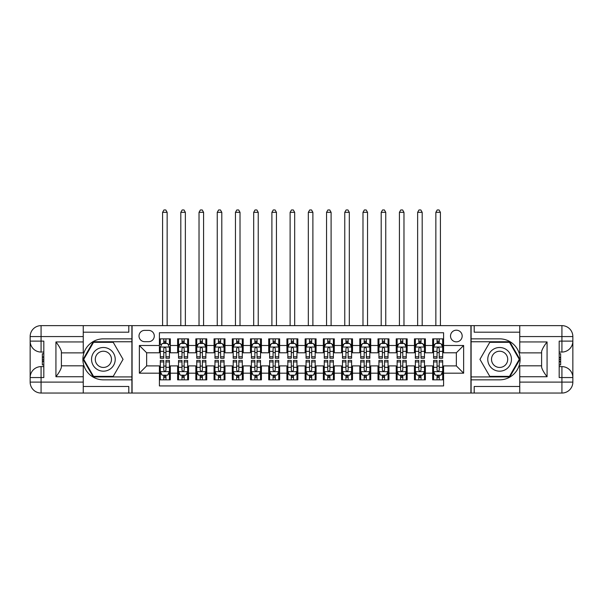 <?xml version="1.0" encoding="UTF-8"?>
<svg xmlns="http://www.w3.org/2000/svg" width="603" height="603" viewBox="0 0 603 603"><rect width="100%" height="100%" fill="white"/><g stroke="black" fill="none" stroke-linecap="round" stroke-linejoin="round"><path stroke-width="0.9" d="M456.35 330.195A5.826 5.826 0 0 0 450.516 336.022A5.826 5.826 0 0 0 456.35 341.848A5.826 5.826 0 0 0 462.177 336.022A5.826 5.826 0 0 0 456.35 330.195M83.252 386.485L128.801 386.485L128.801 393.043L519.748 393.043L519.748 382.114L561.921 382.114L561.921 377.561L559.185 377.561L559.185 341.125L561.921 341.125L561.921 336.572L519.748 336.572L519.748 341.946L547.072 341.946L547.072 376.739C544.155 372.993 542.338 369.843 541.607 367.272L541.607 351.406C542.338 348.843 544.155 345.685 547.072 341.946M443.597 338.848L432.668 338.848L432.668 345.496L425.379 345.496L425.379 352.785L432.668 352.785L432.668 345.496M425.379 345.496L425.379 338.848L414.449 338.848L414.449 345.496L407.161 345.496L407.161 352.785L414.449 352.785L414.449 345.496M407.161 345.496L407.161 338.848L396.231 338.848L396.231 345.496L388.943 345.496L388.943 352.785L396.231 352.785L396.231 345.496M388.943 345.496L388.943 338.848L378.013 338.848L378.013 345.496L370.724 345.496L370.724 352.785L378.013 352.785L378.013 345.496M370.724 345.496L370.724 338.848L359.795 338.848L359.795 345.496L352.506 345.496L352.506 352.785L359.795 352.785L359.795 345.496M352.506 345.496L352.506 338.848L341.577 338.848L341.577 345.496L334.288 345.496L334.288 352.785L341.577 352.785L341.577 345.496M334.288 345.496L334.288 338.848L323.359 338.848L323.359 345.496L316.078 345.496L316.078 352.785L323.359 352.785L323.359 345.496M316.078 345.496L316.078 338.848L305.141 338.848L305.141 345.496L297.859 345.496L297.859 352.785L305.141 352.785L305.141 345.496M297.859 345.496L297.859 338.848L286.922 338.848L286.922 345.496L279.641 345.496L279.641 352.785L286.922 352.785L286.922 345.496M279.641 345.496L279.641 338.848L268.712 338.848L268.712 345.496L261.423 345.496L261.423 352.785L268.712 352.785L268.712 345.496M261.423 345.496L261.423 338.848L250.494 338.848L250.494 345.496L243.205 345.496L243.205 352.785L250.494 352.785L250.494 345.496M243.205 345.496L243.205 338.848L232.276 338.848L232.276 345.496L224.987 345.496L224.987 352.785L232.276 352.785L232.276 345.496M224.987 345.496L224.987 338.848L214.057 338.848L214.057 345.496L206.769 345.496L206.769 352.785L214.057 352.785L214.057 345.496M206.769 345.496L206.769 338.848L195.839 338.848L195.839 345.496L188.551 345.496L188.551 352.785L195.839 352.785L195.839 345.496M188.551 345.496L188.551 338.848L177.621 338.848L177.621 352.785L170.332 352.785L170.332 338.848L159.403 338.848M159.403 379.837L170.332 379.837L170.332 365.9L177.621 365.9L177.621 379.837L188.551 379.837L188.551 365.9L195.839 365.9L195.839 373.189L188.551 373.189M195.839 373.189L195.839 379.837L206.769 379.837L206.769 365.9L214.057 365.9L214.057 373.189L206.769 373.189M214.057 373.189L214.057 379.837L224.987 379.837L224.987 365.9L232.276 365.9L232.276 373.189L224.987 373.189M232.276 373.189L232.276 379.837L243.205 379.837L243.205 365.9L250.494 365.9L250.494 373.189L243.205 373.189M250.494 373.189L250.494 379.837L261.423 379.837L261.423 365.9L268.712 365.9L268.712 373.189L261.423 373.189M268.712 373.189L268.712 379.837L279.641 379.837L279.641 365.9L286.922 365.9L286.922 373.189L279.641 373.189M286.922 373.189L286.922 379.837L297.859 379.837L297.859 365.9L305.141 365.9L305.141 373.189L297.859 373.189M305.141 373.189L305.141 379.837L316.078 379.837L316.078 365.9L323.359 365.9L323.359 373.189L316.078 373.189M323.359 373.189L323.359 379.837L334.288 379.837L334.288 365.9L341.577 365.9L341.577 373.189L334.288 373.189M341.577 373.189L341.577 379.837L352.506 379.837L352.506 365.9L359.795 365.9L359.795 373.189L352.506 373.189M359.795 373.189L359.795 379.837L370.724 379.837L370.724 365.9L378.013 365.9L378.013 373.189L370.724 373.189M378.013 373.189L378.013 379.837L388.943 379.837L388.943 365.9L396.231 365.9L396.231 373.189L388.943 373.189M396.231 373.189L396.231 379.837L407.161 379.837L407.161 365.9L414.449 365.9L414.449 373.189L407.161 373.189M414.449 373.189L414.449 379.837L425.379 379.837L425.379 365.9L432.668 365.9L432.668 373.189L425.379 373.189M144.645 341.667L148.655 341.667A5.646 5.646 0 0 0 154.3 336.022A5.646 5.646 0 0 0 148.655 330.376L144.645 330.376A5.646 5.646 0 0 0 138.999 336.022A5.646 5.646 0 0 0 144.645 341.667M519.748 332.2L474.199 332.2L474.199 325.635L470.92 325.635L470.92 393.043M470.92 325.635L83.252 325.635L83.252 336.572L41.079 336.572L41.079 341.125L43.815 341.125L43.815 377.561L41.079 377.561L41.079 382.114L83.252 382.114L83.252 376.739L55.928 376.739L55.928 341.946C58.845 345.685 60.662 348.843 61.393 351.406L61.393 367.272C60.662 369.843 58.845 372.993 55.928 376.739M132.08 393.043L132.08 325.635M443.597 345.496L443.597 332.743L159.403 332.743L159.403 352.785L146.65 352.785L146.65 365.9L159.403 365.9L159.403 385.935L443.597 385.935L443.597 365.9L456.35 365.9L456.35 352.785L443.597 352.785L443.597 345.496L463.639 345.496L463.639 373.189L443.597 373.189M159.403 373.189L139.361 373.189L139.361 345.496L159.403 345.496M432.668 373.189L432.668 379.837L443.597 379.837M159.403 343.401L160.315 343.401M163.775 343.401L165.961 343.401M169.42 343.401L170.332 343.401M159.403 352.597L160.315 352.597M163.775 352.597L165.961 352.597M169.42 352.597L170.332 352.597M159.403 366.081L160.315 366.081M163.775 366.081L165.961 366.081M169.42 366.081L170.332 366.081M159.403 375.285L160.315 375.285M163.775 375.285L165.961 375.285M169.42 375.285L170.332 375.285M177.621 352.597L178.533 352.597M181.993 352.597L184.179 352.597M187.639 352.597L188.551 352.597M177.621 343.401L178.533 343.401M181.993 343.401L184.179 343.401M187.639 343.401L188.551 343.401M177.621 366.081L178.533 366.081M181.993 366.081L184.179 366.081M187.639 366.081L188.551 366.081M177.621 375.285L178.533 375.285M181.993 375.285L184.179 375.285M187.639 375.285L188.551 375.285M195.839 366.081L196.751 366.081M200.211 366.081L202.397 366.081M205.857 366.081L206.769 366.081M195.839 375.285L196.751 375.285M200.211 375.285L202.397 375.285M205.857 375.285L206.769 375.285M195.839 343.401L196.751 343.401M200.211 343.401L202.397 343.401M205.857 343.401L206.769 343.401M195.839 352.597L196.751 352.597M200.211 352.597L202.397 352.597M205.857 352.597L206.769 352.597M214.057 366.081L214.97 366.081M218.429 366.081L220.615 366.081M224.075 366.081L224.987 366.081M214.057 375.285L214.97 375.285M218.429 375.285L220.615 375.285M224.075 375.285L224.987 375.285M214.057 343.401L214.97 343.401M218.429 343.401L220.615 343.401M224.075 343.401L224.987 343.401M214.057 352.597L214.97 352.597M218.429 352.597L220.615 352.597M224.075 352.597L224.987 352.597M232.276 366.081L233.188 366.081M236.647 366.081L238.833 366.081M242.293 366.081L243.205 366.081M232.276 375.285L233.188 375.285M236.647 375.285L238.833 375.285M242.293 375.285L243.205 375.285M232.276 343.401L233.188 343.401M236.647 343.401L238.833 343.401M242.293 343.401L243.205 343.401M232.276 352.597L233.188 352.597M236.647 352.597L238.833 352.597M242.293 352.597L243.205 352.597M250.494 366.081L251.398 366.081M254.865 366.081L257.051 366.081M260.511 366.081L261.423 366.081M250.494 375.285L251.398 375.285M254.865 375.285L257.051 375.285M260.511 375.285L261.423 375.285M250.494 343.401L251.398 343.401M254.865 343.401L257.051 343.401M260.511 343.401L261.423 343.401M250.494 352.597L251.398 352.597M254.865 352.597L257.051 352.597M260.511 352.597L261.423 352.597M268.712 366.081L269.616 366.081M273.084 366.081L275.269 366.081M278.729 366.081L279.641 366.081M268.712 375.285L269.616 375.285M273.084 375.285L275.269 375.285M278.729 375.285L279.641 375.285M268.712 343.401L269.616 343.401M273.084 343.401L275.269 343.401M278.729 343.401L279.641 343.401M268.712 352.597L269.616 352.597M273.084 352.597L275.269 352.597M278.729 352.597L279.641 352.597M286.922 366.081L287.835 366.081M291.302 366.081L293.488 366.081M296.947 366.081L297.859 366.081M286.922 375.285L287.835 375.285M291.302 375.285L293.488 375.285M296.947 375.285L297.859 375.285M286.922 343.401L287.835 343.401M291.302 343.401L293.488 343.401M296.947 343.401L297.859 343.401M286.922 352.597L287.835 352.597M291.302 352.597L293.488 352.597M296.947 352.597L297.859 352.597M305.141 366.081L306.053 366.081M309.512 366.081L311.698 366.081M315.165 366.081L316.078 366.081M305.141 375.285L306.053 375.285M309.512 375.285L311.698 375.285M315.165 375.285L316.078 375.285M305.141 343.401L306.053 343.401M309.512 343.401L311.698 343.401M315.165 343.401L316.078 343.401M305.141 352.597L306.053 352.597M309.512 352.597L311.698 352.597M315.165 352.597L316.078 352.597M323.359 366.081L324.271 366.081M327.731 366.081L329.916 366.081M333.384 366.081L334.288 366.081M323.359 375.285L324.271 375.285M327.731 375.285L329.916 375.285M333.384 375.285L334.288 375.285M323.359 343.401L324.271 343.401M327.731 343.401L329.916 343.401M333.384 343.401L334.288 343.401M323.359 352.597L324.271 352.597M327.731 352.597L329.916 352.597M333.384 352.597L334.288 352.597M341.577 366.081L342.489 366.081M345.949 366.081L348.135 366.081M351.602 366.081L352.506 366.081M341.577 375.285L342.489 375.285M345.949 375.285L348.135 375.285M351.602 375.285L352.506 375.285M341.577 343.401L342.489 343.401M345.949 343.401L348.135 343.401M351.602 343.401L352.506 343.401M341.577 352.597L342.489 352.597M345.949 352.597L348.135 352.597M351.602 352.597L352.506 352.597M359.795 366.081L360.707 366.081M364.167 366.081L366.353 366.081M369.812 366.081L370.724 366.081M359.795 375.285L360.707 375.285M364.167 375.285L366.353 375.285M369.812 375.285L370.724 375.285M359.795 343.401L360.707 343.401M364.167 343.401L366.353 343.401M369.812 343.401L370.724 343.401M359.795 352.597L360.707 352.597M364.167 352.597L366.353 352.597M369.812 352.597L370.724 352.597M378.013 366.081L378.925 366.081M382.385 366.081L384.571 366.081M388.03 366.081L388.943 366.081M378.013 375.285L378.925 375.285M382.385 375.285L384.571 375.285M388.03 375.285L388.943 375.285M378.013 343.401L378.925 343.401M382.385 343.401L384.571 343.401M388.03 343.401L388.943 343.401M378.013 352.597L378.925 352.597M382.385 352.597L384.571 352.597M388.03 352.597L388.943 352.597M396.231 366.081L397.143 366.081M400.603 366.081L402.789 366.081M406.249 366.081L407.161 366.081M396.231 375.285L397.143 375.285M400.603 375.285L402.789 375.285M406.249 375.285L407.161 375.285M396.231 343.401L397.143 343.401M400.603 343.401L402.789 343.401M406.249 343.401L407.161 343.401M396.231 352.597L397.143 352.597M400.603 352.597L402.789 352.597M406.249 352.597L407.161 352.597M414.449 366.081L415.361 366.081M418.821 366.081L421.007 366.081M424.467 366.081L425.379 366.081M414.449 375.285L415.361 375.285M418.821 375.285L421.007 375.285M424.467 375.285L425.379 375.285M414.449 343.401L415.361 343.401M418.821 343.401L421.007 343.401M424.467 343.401L425.379 343.401M414.449 352.597L415.361 352.597M418.821 352.597L421.007 352.597M424.467 352.597L425.379 352.597M432.668 366.081L433.58 366.081M437.039 366.081L439.225 366.081M442.685 366.081L443.597 366.081M432.668 375.285L433.58 375.285M437.039 375.285L439.225 375.285M442.685 375.285L443.597 375.285M432.668 343.401L433.58 343.401M437.039 343.401L439.225 343.401M442.685 343.401L443.597 343.401M432.668 352.597L433.58 352.597M437.039 352.597L439.225 352.597M442.685 352.597L443.597 352.597M146.65 352.785L139.361 345.496M146.65 365.9L139.361 373.189M463.639 345.496L456.35 352.785M463.639 373.189L456.35 365.9M165.961 338.848L165.961 343.491L165.961 341.215L163.775 341.215M169.42 356.765L165.961 356.765L165.961 358.25L169.42 358.25L169.42 347.132L167.604 343.491L162.139 343.491L160.315 347.132L160.315 358.25L163.775 358.25L163.775 356.765L160.315 356.765M161.634 344.494L160.315 344.494L160.315 338.848M160.315 344.532L160.315 341.215M169.42 344.532L169.42 341.215M168.101 344.494L169.42 344.494L169.42 338.848M163.775 343.491L163.775 338.848M165.961 356.765L165.961 348.504C165.237 347.094 164.506 347.094 163.775 348.504L163.775 354.647M160.315 351.361L163.775 351.361L163.775 356.765M167.144 325.635L167.144 212.324L162.591 212.324L162.591 325.635M162.591 212.324L163.956 209.957L165.78 209.957L167.144 212.324M163.775 377.47L165.961 377.47M160.315 361.921L163.775 361.921L163.775 360.436L160.315 360.436L160.315 371.546L162.139 375.187L167.604 375.187L169.42 371.546L169.42 360.436L165.961 360.436L165.961 361.921L169.42 361.921M169.42 371.546L169.42 379.837M160.315 371.546L160.315 379.837M165.961 375.187L165.961 379.837M163.775 379.837L163.775 375.187M163.775 361.921L163.775 370.182C164.506 371.584 165.23 371.584 165.961 370.182L165.961 361.921M109.309 349.084A11.841 11.841 0 0 0 93.126 353.418A11.841 11.841 0 0 0 97.467 369.594A11.841 11.841 0 0 0 113.643 365.26A11.841 11.841 0 0 0 109.309 349.084M107.44 352.318A8.11 8.11 0 0 0 96.367 355.288A8.11 8.11 0 0 0 99.329 366.36A8.11 8.11 0 0 0 110.402 363.39A8.11 8.11 0 0 0 107.44 352.318M113.221 376.378L93.548 376.378L83.719 359.343L93.548 342.308L113.221 342.308L123.05 359.343L113.221 376.378M505.533 349.084A11.841 11.841 0 0 0 489.357 353.418A11.841 11.841 0 0 0 493.691 369.594A11.841 11.841 0 0 0 509.874 365.26A11.841 11.841 0 0 0 505.533 349.084M503.671 352.318A8.11 8.11 0 0 0 492.598 355.288A8.11 8.11 0 0 0 495.56 366.36A8.11 8.11 0 0 0 506.633 363.39A8.11 8.11 0 0 0 503.671 352.318M509.452 376.378L489.779 376.378L479.95 359.343L489.779 342.308L509.452 342.308L519.281 359.343L509.452 376.378M131.891 325.635L131.891 338.848L103.384 338.848A20.494 20.494 0 0 0 82.89 359.343A20.494 20.494 0 0 0 103.384 379.837L131.891 379.837L131.891 393.043M55.928 341.946L83.252 341.946L83.252 336.572M83.252 341.946L83.252 352.876L61.393 352.876M83.252 382.114L83.252 393.043L41.079 393.043A10.929 10.929 0 0 1 30.15 382.114L30.15 336.572A10.929 10.929 0 0 1 41.079 325.635L83.252 325.635M131.891 338.848L131.891 341.758L93.231 341.758L83.086 359.343L93.231 376.92L131.891 376.92L131.891 341.758M131.891 376.92L131.891 379.837M61.393 365.81L83.252 365.81L83.252 376.739M128.801 393.043L83.252 393.043M30.15 377.561A10.929 10.929 0 0 1 41.079 366.624A10.929 10.929 0 0 0 30.15 377.561L41.079 377.561L41.079 366.624L43.815 366.624M43.815 352.054L41.079 352.054L41.079 341.125L30.15 341.125A10.929 10.929 0 0 0 41.079 352.054A10.929 10.929 0 0 1 30.15 341.125M128.801 325.635L128.801 332.2L83.252 332.2M43.815 353.735L42.353 353.735L42.353 360.948L43.815 360.948M42.353 359.252L43.815 359.252M42.353 357.24L43.815 357.24M42.353 356.916L43.815 356.916M42.353 360.948L42.353 364.943L43.815 364.943M42.353 361.31L43.815 361.31M471.109 393.043L471.109 379.837L499.616 379.837A20.494 20.494 0 0 0 520.11 359.343A20.494 20.494 0 0 0 499.616 338.848L471.109 338.848L471.109 325.635M547.072 376.739L519.748 376.739L519.748 382.114M519.748 376.739L519.748 365.81L541.607 365.81M519.748 336.572L519.748 325.635L561.921 325.635A10.929 10.929 0 0 1 572.85 336.572L572.85 382.114A10.929 10.929 0 0 1 561.921 393.043L519.748 393.043M471.109 379.837L471.109 376.92L509.769 376.92L519.914 359.343L509.769 341.758L471.109 341.758L471.109 376.92M471.109 341.758L471.109 338.848M541.607 352.876L519.748 352.876L519.748 341.946M474.199 325.635L519.748 325.635M572.85 341.125A10.929 10.929 0 0 1 561.921 352.054A10.929 10.929 0 0 0 572.85 341.125L561.921 341.125L561.921 352.054L559.185 352.054M559.185 366.624L561.921 366.624L561.921 377.561L572.85 377.561A10.929 10.929 0 0 0 561.921 366.624A10.929 10.929 0 0 1 572.85 377.561M474.199 393.043L474.199 386.485L519.748 386.485M559.185 364.943L560.647 364.943L560.647 357.73L559.185 357.73M560.647 359.426L559.185 359.426M560.647 361.438L559.185 361.438M560.647 361.77L559.185 361.77M560.647 357.73L560.647 353.735L559.185 353.735M560.647 357.375L559.185 357.375M184.179 341.215L181.993 341.215M187.639 356.765L184.179 356.765L184.179 358.25L187.639 358.25L187.639 347.132L185.822 343.491L180.35 343.491L178.533 347.132L178.533 358.25L181.993 358.25L181.993 356.765L178.533 356.765M178.533 347.132L178.533 338.848M187.639 347.132L187.639 338.848M181.993 343.491L181.993 338.848M184.179 338.848L184.179 343.491M184.179 356.765L184.179 348.504C183.448 347.094 182.724 347.094 181.993 348.504L181.993 356.765M185.362 325.635L185.362 212.324L180.81 212.324L180.81 325.635M180.81 212.324L182.174 209.957L183.998 209.957L185.362 212.324M202.397 341.215L200.211 341.215M205.857 356.765L202.397 356.765L202.397 358.25L205.857 358.25L205.857 347.132L204.033 343.491L198.568 343.491L196.751 347.132L196.751 358.25L200.211 358.25L200.211 356.765L196.751 356.765M196.751 347.132L196.751 338.848M205.857 347.132L205.857 338.848M200.211 343.491L200.211 338.848M202.397 338.848L202.397 343.491M202.397 356.765L202.397 348.504C201.666 347.094 200.942 347.094 200.211 348.504L200.211 356.765M203.58 325.635L203.58 212.324L199.028 212.324L199.028 325.635M199.028 212.324L200.392 209.957L202.216 209.957L203.58 212.324M220.615 341.215L218.429 341.215M224.075 356.765L220.615 356.765L220.615 358.25L224.075 358.25L224.075 347.132L222.251 343.491L216.786 343.491L214.97 347.132L214.97 358.25L218.429 358.25L218.429 356.765L214.97 356.765M214.97 347.132L214.97 338.848M224.075 347.132L224.075 338.848M218.429 343.491L218.429 338.848M220.615 338.848L220.615 343.491M220.615 356.765L220.615 348.504C219.884 347.094 219.16 347.094 218.429 348.504L218.429 356.765M221.798 325.635L221.798 212.324L217.246 212.324L217.246 325.635M217.246 212.324L218.61 209.957L220.434 209.957L221.798 212.324M238.833 341.215L236.647 341.215M242.293 356.765L238.833 356.765L238.833 358.25L242.293 358.25L242.293 347.132L240.469 343.491L235.004 343.491L233.188 347.132L233.188 358.25L236.647 358.25L236.647 356.765L233.188 356.765M233.188 347.132L233.188 338.848M242.293 347.132L242.293 338.848M236.647 343.491L236.647 338.848M238.833 338.848L238.833 343.491M238.833 356.765L238.833 348.504C238.102 347.094 237.378 347.094 236.647 348.504L236.647 356.765M240.017 325.635L240.017 212.324L235.464 212.324L235.464 325.635M235.464 212.324L236.828 209.957L238.652 209.957L240.017 212.324M181.993 377.47L184.179 377.47M178.533 361.921L181.993 361.921L181.993 360.436L178.533 360.436L178.533 371.546L180.35 375.187L185.822 375.187L187.639 371.546L187.639 360.436L184.179 360.436L184.179 361.921L187.639 361.921M187.639 371.546L187.639 379.837M178.533 371.546L178.533 379.837M184.179 375.187L184.179 379.837M181.993 379.837L181.993 375.187M181.993 361.921L181.993 370.182C182.724 371.584 183.448 371.584 184.179 370.182L184.179 361.921M200.211 377.47L202.397 377.47M196.751 361.921L200.211 361.921L200.211 360.436L196.751 360.436L196.751 371.546L198.568 375.187L204.033 375.187L205.857 371.546L205.857 360.436L202.397 360.436L202.397 361.921L205.857 361.921M205.857 371.546L205.857 379.837M196.751 371.546L196.751 379.837M202.397 375.187L202.397 379.837M200.211 379.837L200.211 375.187M200.211 361.921L200.211 370.182C200.935 371.584 201.666 371.584 202.397 370.182L202.397 361.921M218.429 377.47L220.615 377.47M214.97 361.921L218.429 361.921L218.429 360.436L214.97 360.436L214.97 371.546L216.786 375.187L222.251 375.187L224.075 371.546L224.075 360.436L220.615 360.436L220.615 361.921L224.075 361.921M224.075 371.546L224.075 379.837M214.97 371.546L214.97 379.837M220.615 375.187L220.615 379.837M218.429 379.837L218.429 375.187M218.429 361.921L218.429 370.182C219.153 371.584 219.884 371.584 220.615 370.182L220.615 361.921M236.647 377.47L238.833 377.47M233.188 361.921L236.647 361.921L236.647 360.436L233.188 360.436L233.188 371.546L235.004 375.187L240.469 375.187L242.293 371.546L242.293 360.436L238.833 360.436L238.833 361.921L242.293 361.921M242.293 371.546L242.293 379.837M233.188 371.546L233.188 379.837M238.833 375.187L238.833 379.837M236.647 379.837L236.647 375.187M236.647 361.921L236.647 370.182C237.371 371.584 238.102 371.584 238.833 370.182L238.833 361.921M257.051 341.215L254.865 341.215M260.511 356.765L257.051 356.765L257.051 358.25L260.511 358.25L260.511 347.132L258.687 343.491L253.222 343.491L251.398 347.132L251.398 358.25L254.865 358.25L254.865 356.765L251.398 356.765M251.398 347.132L251.398 338.848M260.511 347.132L260.511 338.848M254.865 343.491L254.865 338.848M257.051 338.848L257.051 343.491M257.051 356.765L257.051 348.504C256.32 347.094 255.589 347.094 254.865 348.504L254.865 356.765M258.235 325.635L258.235 212.324L253.682 212.324L253.682 325.635M253.682 212.324L255.046 209.957L256.87 209.957L258.235 212.324M254.865 377.47L257.051 377.47M251.398 361.921L254.865 361.921L254.865 360.436L251.398 360.436L251.398 371.546L253.222 375.187L258.687 375.187L260.511 371.546L260.511 360.436L257.051 360.436L257.051 361.921L260.511 361.921M260.511 371.546L260.511 379.837M251.398 371.546L251.398 379.837M257.051 375.187L257.051 379.837M254.865 379.837L254.865 375.187M254.865 361.921L254.865 370.182C255.589 371.584 256.32 371.584 257.051 370.182L257.051 361.921M275.269 341.215L273.084 341.215M278.729 356.765L275.269 356.765L275.269 358.25L278.729 358.25L278.729 347.132L276.905 343.491L271.44 343.491L269.616 347.132L269.616 358.25L273.084 358.25L273.084 356.765L269.616 356.765M269.616 347.132L269.616 338.848M278.729 347.132L278.729 338.848M273.084 343.491L273.084 338.848M275.269 338.848L275.269 343.491M275.269 356.765L275.269 348.504C274.538 347.094 273.807 347.094 273.084 348.504L273.084 356.765M276.453 325.635L276.453 212.324L271.9 212.324L271.9 325.635M271.9 212.324L273.265 209.957L275.081 209.957L276.453 212.324M273.084 377.47L275.269 377.47M269.616 361.921L273.084 361.921L273.084 360.436L269.616 360.436L269.616 371.546L271.44 375.187L276.905 375.187L278.729 371.546L278.729 360.436L275.269 360.436L275.269 361.921L278.729 361.921M278.729 371.546L278.729 379.837M269.616 371.546L269.616 379.837M275.269 375.187L275.269 379.837M273.084 379.837L273.084 375.187M273.084 361.921L273.084 370.182C273.807 371.584 274.538 371.584 275.269 370.182L275.269 361.921M293.488 341.215L291.302 341.215M296.947 356.765L293.488 356.765L293.488 358.25L296.947 358.25L296.947 347.132L295.123 343.491L289.659 343.491L287.835 347.132L287.835 358.25L291.302 358.25L291.302 356.765L287.835 356.765M287.835 347.132L287.835 338.848M296.947 347.132L296.947 338.848M291.302 343.491L291.302 338.848M293.488 338.848L293.488 343.491M293.488 356.765L293.488 348.504C292.757 347.094 292.025 347.094 291.302 348.504L291.302 356.765M294.671 325.635L294.671 212.324L290.111 212.324L290.111 325.635M290.111 212.324L291.483 209.957L293.299 209.957L294.671 212.324M291.302 377.47L293.488 377.47M287.835 361.921L291.302 361.921L291.302 360.436L287.835 360.436L287.835 371.546L289.659 375.187L295.123 375.187L296.947 371.546L296.947 360.436L293.488 360.436L293.488 361.921L296.947 361.921M296.947 371.546L296.947 379.837M287.835 371.546L287.835 379.837M293.488 375.187L293.488 379.837M291.302 379.837L291.302 375.187M291.302 361.921L291.302 370.182C292.025 371.584 292.757 371.584 293.488 370.182L293.488 361.921M311.698 341.215L309.512 341.215M315.165 356.765L311.698 356.765L311.698 358.25L315.165 358.25L315.165 347.132L313.341 343.491L307.877 343.491L306.053 347.132L306.053 358.25L309.512 358.25L309.512 356.765L306.053 356.765M306.053 347.132L306.053 338.848M315.165 347.132L315.165 338.848M309.512 343.491L309.512 338.848M311.698 338.848L311.698 343.491M311.698 356.765L311.698 348.504C310.975 347.094 310.244 347.094 309.512 348.504L309.512 356.765M312.889 325.635L312.889 212.324L308.329 212.324L308.329 325.635M308.329 212.324L309.701 209.957L311.517 209.957L312.889 212.324M309.512 377.47L311.698 377.47M306.053 361.921L309.512 361.921L309.512 360.436L306.053 360.436L306.053 371.546L307.877 375.187L313.341 375.187L315.165 371.546L315.165 360.436L311.698 360.436L311.698 361.921L315.165 361.921M315.165 371.546L315.165 379.837M306.053 371.546L306.053 379.837M311.698 375.187L311.698 379.837M309.512 379.837L309.512 375.187M309.512 361.921L309.512 370.182C310.244 371.584 310.975 371.584 311.698 370.182L311.698 361.921M329.916 341.215L327.731 341.215M333.384 356.765L329.916 356.765L329.916 358.25L333.384 358.25L333.384 347.132L331.56 343.491L326.095 343.491L324.271 347.132L324.271 358.25L327.731 358.25L327.731 356.765L324.271 356.765M324.271 347.132L324.271 338.848M333.384 347.132L333.384 338.848M327.731 343.491L327.731 338.848M329.916 338.848L329.916 343.491M329.916 356.765L329.916 348.504C329.193 347.094 328.462 347.094 327.731 348.504L327.731 356.765M331.1 325.635L331.1 212.324L326.547 212.324L326.547 325.635M326.547 212.324L327.919 209.957L329.735 209.957L331.1 212.324M327.731 377.47L329.916 377.47M324.271 361.921L327.731 361.921L327.731 360.436L324.271 360.436L324.271 371.546L326.095 375.187L331.56 375.187L333.384 371.546L333.384 360.436L329.916 360.436L329.916 361.921L333.384 361.921M333.384 371.546L333.384 379.837M324.271 371.546L324.271 379.837M329.916 375.187L329.916 379.837M327.731 379.837L327.731 375.187M327.731 361.921L327.731 370.182C328.462 371.584 329.193 371.584 329.916 370.182L329.916 361.921M348.135 341.215L345.949 341.215M351.602 356.765L348.135 356.765L348.135 358.25L351.602 358.25L351.602 347.132L349.778 343.491L344.313 343.491L342.489 347.132L342.489 358.25L345.949 358.25L345.949 356.765L342.489 356.765M342.489 347.132L342.489 338.848M351.602 347.132L351.602 338.848M345.949 343.491L345.949 338.848M348.135 338.848L348.135 343.491M348.135 356.765L348.135 348.504C347.411 347.094 346.68 347.094 345.949 348.504L345.949 356.765M349.318 325.635L349.318 212.324L344.765 212.324L344.765 325.635M344.765 212.324L346.13 209.957L347.954 209.957L349.318 212.324M345.949 377.47L348.135 377.47M342.489 361.921L345.949 361.921L345.949 360.436L342.489 360.436L342.489 371.546L344.313 375.187L349.778 375.187L351.602 371.546L351.602 360.436L348.135 360.436L348.135 361.921L351.602 361.921M351.602 371.546L351.602 379.837M342.489 371.546L342.489 379.837M348.135 375.187L348.135 379.837M345.949 379.837L345.949 375.187M345.949 361.921L345.949 370.182C346.68 371.584 347.411 371.584 348.135 370.182L348.135 361.921M366.353 341.215L364.167 341.215M369.812 356.765L366.353 356.765L366.353 358.25L369.812 358.25L369.812 347.132L367.996 343.491L362.531 343.491L360.707 347.132L360.707 358.25L364.167 358.25L364.167 356.765L360.707 356.765M360.707 347.132L360.707 338.848M369.812 347.132L369.812 338.848M364.167 343.491L364.167 338.848M366.353 338.848L366.353 343.491M366.353 356.765L366.353 348.504C365.629 347.094 364.898 347.094 364.167 348.504L364.167 356.765M367.536 325.635L367.536 212.324L362.983 212.324L362.983 325.635M362.983 212.324L364.348 209.957L366.172 209.957L367.536 212.324M364.167 377.47L366.353 377.47M360.707 361.921L364.167 361.921L364.167 360.436L360.707 360.436L360.707 371.546L362.531 375.187L367.996 375.187L369.812 371.546L369.812 360.436L366.353 360.436L366.353 361.921L369.812 361.921M369.812 371.546L369.812 379.837M360.707 371.546L360.707 379.837M366.353 375.187L366.353 379.837M364.167 379.837L364.167 375.187M364.167 361.921L364.167 370.182C364.898 371.584 365.622 371.584 366.353 370.182L366.353 361.921M384.571 341.215L382.385 341.215M388.03 356.765L384.571 356.765L384.571 358.25L388.03 358.25L388.03 347.132L386.214 343.491L380.749 343.491L378.925 347.132L378.925 358.25L382.385 358.25L382.385 356.765L378.925 356.765M378.925 347.132L378.925 338.848M388.03 347.132L388.03 338.848M382.385 343.491L382.385 338.848M384.571 338.848L384.571 343.491M384.571 356.765L384.571 348.504C383.847 347.094 383.116 347.094 382.385 348.504L382.385 356.765M385.754 325.635L385.754 212.324L381.202 212.324L381.202 325.635M381.202 212.324L382.566 209.957L384.39 209.957L385.754 212.324M382.385 377.47L384.571 377.47M378.925 361.921L382.385 361.921L382.385 360.436L378.925 360.436L378.925 371.546L380.749 375.187L386.214 375.187L388.03 371.546L388.03 360.436L384.571 360.436L384.571 361.921L388.03 361.921M388.03 371.546L388.03 379.837M378.925 371.546L378.925 379.837M384.571 375.187L384.571 379.837M382.385 379.837L382.385 375.187M382.385 361.921L382.385 370.182C383.116 371.584 383.84 371.584 384.571 370.182L384.571 361.921M402.789 341.215L400.603 341.215M406.249 356.765L402.789 356.765L402.789 358.25L406.249 358.25L406.249 347.132L404.432 343.491L398.967 343.491L397.143 347.132L397.143 358.25L400.603 358.25L400.603 356.765L397.143 356.765M397.143 347.132L397.143 338.848M406.249 347.132L406.249 338.848M400.603 343.491L400.603 338.848M402.789 338.848L402.789 343.491M402.789 356.765L402.789 348.504C402.065 347.094 401.334 347.094 400.603 348.504L400.603 356.765M403.972 325.635L403.972 212.324L399.42 212.324L399.42 325.635M399.42 212.324L400.784 209.957L402.608 209.957L403.972 212.324M400.603 377.47L402.789 377.47M397.143 361.921L400.603 361.921L400.603 360.436L397.143 360.436L397.143 371.546L398.967 375.187L404.432 375.187L406.249 371.546L406.249 360.436L402.789 360.436L402.789 361.921L406.249 361.921M406.249 371.546L406.249 379.837M397.143 371.546L397.143 379.837M402.789 375.187L402.789 379.837M400.603 379.837L400.603 375.187M400.603 361.921L400.603 370.182C401.334 371.584 402.058 371.584 402.789 370.182L402.789 361.921M421.007 341.215L418.821 341.215M424.467 356.765L421.007 356.765L421.007 358.25L424.467 358.25L424.467 347.132L422.65 343.491L417.178 343.491L415.361 347.132L415.361 358.25L418.821 358.25L418.821 356.765L415.361 356.765M415.361 347.132L415.361 338.848M424.467 347.132L424.467 338.848M418.821 343.491L418.821 338.848M421.007 338.848L421.007 343.491M421.007 356.765L421.007 348.504C420.276 347.094 419.552 347.094 418.821 348.504L418.821 356.765M422.19 325.635L422.19 212.324L417.638 212.324L417.638 325.635M417.638 212.324L419.002 209.957L420.826 209.957L422.19 212.324M418.821 377.47L421.007 377.47M415.361 361.921L418.821 361.921L418.821 360.436L415.361 360.436L415.361 371.546L417.178 375.187L422.65 375.187L424.467 371.546L424.467 360.436L421.007 360.436L421.007 361.921L424.467 361.921M424.467 371.546L424.467 379.837M415.361 371.546L415.361 379.837M421.007 375.187L421.007 379.837M418.821 379.837L418.821 375.187M418.821 361.921L418.821 370.182C419.552 371.584 420.276 371.584 421.007 370.182L421.007 361.921M439.225 341.215L437.039 341.215M442.685 356.765L439.225 356.765L439.225 358.25L442.685 358.25L442.685 347.132L440.861 343.491L435.396 343.491L433.58 347.132L433.58 358.25L437.039 358.25L437.039 356.765L433.58 356.765M433.58 347.132L433.58 338.848M442.685 347.132L442.685 338.848M437.039 343.491L437.039 338.848M439.225 338.848L439.225 343.491M439.225 356.765L439.225 348.504C438.494 347.094 437.77 347.094 437.039 348.504L437.039 356.765M440.409 325.635L440.409 212.324L435.856 212.324L435.856 325.635M435.856 212.324L437.22 209.957L439.044 209.957L440.409 212.324M437.039 377.47L439.225 377.47M433.58 361.921L437.039 361.921L437.039 360.436L433.58 360.436L433.58 371.546L435.396 375.187L440.861 375.187L442.685 371.546L442.685 360.436L439.225 360.436L439.225 361.921L442.685 361.921M442.685 371.546L442.685 379.837M433.58 371.546L433.58 379.837M439.225 375.187L439.225 379.837M437.039 379.837L437.039 375.187M437.039 361.921L437.039 370.182C437.763 371.584 438.494 371.584 439.225 370.182L439.225 361.921M177.621 373.189L170.332 373.189M177.621 345.496L170.332 345.496M169.375 347.042L160.36 347.042M169.42 351.361L165.961 351.361M165.961 342.376L163.775 342.376M160.36 371.636L169.375 371.636M169.42 374.184L168.101 374.184M161.634 374.184L160.315 374.184M165.961 367.325L169.42 367.325M160.315 367.325L163.775 367.325M163.775 376.31L165.961 376.31M41.079 325.635A10.929 10.929 0 0 0 30.15 336.572L41.079 336.572L41.079 325.635M41.079 393.043L41.079 382.114L30.15 382.114A10.929 10.929 0 0 0 41.079 393.043M561.921 393.043A10.929 10.929 0 0 0 572.85 382.114L561.921 382.114L561.921 393.043M561.921 325.635L561.921 336.572L572.85 336.572A10.929 10.929 0 0 0 561.921 325.635M187.593 347.042L178.578 347.042M178.533 344.494L179.852 344.494M186.319 344.494L187.639 344.494M181.993 351.361L178.533 351.361M187.639 351.361L184.179 351.361M184.179 342.376L181.993 342.376M205.811 347.042L196.797 347.042M196.751 344.494L198.07 344.494M204.538 344.494L205.857 344.494M200.211 351.361L196.751 351.361M205.857 351.361L202.397 351.361M202.397 342.376L200.211 342.376M224.03 347.042L215.015 347.042M214.97 344.494L216.289 344.494M222.756 344.494L224.075 344.494M218.429 351.361L214.97 351.361M224.075 351.361L220.615 351.361M220.615 342.376L218.429 342.376M242.248 347.042L233.233 347.042M233.188 344.494L234.507 344.494M240.974 344.494L242.293 344.494M236.647 351.361L233.188 351.361M242.293 351.361L238.833 351.361M238.833 342.376L236.647 342.376M178.578 371.636L187.593 371.636M187.639 374.184L186.319 374.184M179.852 374.184L178.533 374.184M184.179 367.325L187.639 367.325M178.533 367.325L181.993 367.325M181.993 376.31L184.179 376.31M196.797 371.636L205.811 371.636M205.857 374.184L204.538 374.184M198.07 374.184L196.751 374.184M202.397 367.325L205.857 367.325M196.751 367.325L200.211 367.325M200.211 376.31L202.397 376.31M215.015 371.636L224.03 371.636M224.075 374.184L222.756 374.184M216.289 374.184L214.97 374.184M220.615 367.325L224.075 367.325M214.97 367.325L218.429 367.325M218.429 376.31L220.615 376.31M233.233 371.636L242.248 371.636M242.293 374.184L240.974 374.184M234.507 374.184L233.188 374.184M238.833 367.325L242.293 367.325M233.188 367.325L236.647 367.325M236.647 376.31L238.833 376.31M260.466 347.042L251.451 347.042M251.398 344.494L252.725 344.494M259.192 344.494L260.511 344.494M254.865 351.361L251.398 351.361M260.511 351.361L257.051 351.361M257.051 342.376L254.865 342.376M251.451 371.636L260.466 371.636M260.511 374.184L259.192 374.184M252.725 374.184L251.398 374.184M257.051 367.325L260.511 367.325M251.398 367.325L254.865 367.325M254.865 376.31L257.051 376.31M278.684 347.042L269.662 347.042M269.616 344.494L270.943 344.494M277.41 344.494L278.729 344.494M273.084 351.361L269.616 351.361M278.729 351.361L275.269 351.361M275.269 342.376L273.084 342.376M269.662 371.636L278.684 371.636M278.729 374.184L277.41 374.184M270.943 374.184L269.616 374.184M275.269 367.325L278.729 367.325M269.616 367.325L273.084 367.325M273.084 376.31L275.269 376.31M296.902 347.042L287.88 347.042M287.835 344.494L289.161 344.494M295.628 344.494L296.947 344.494M291.302 351.361L287.835 351.361M296.947 351.361L293.488 351.361M293.488 342.376L291.302 342.376M287.88 371.636L296.902 371.636M296.947 374.184L295.628 374.184M289.161 374.184L287.835 374.184M293.488 367.325L296.947 367.325M287.835 367.325L291.302 367.325M291.302 376.31L293.488 376.31M315.12 347.042L306.098 347.042M306.053 344.494L307.372 344.494M313.839 344.494L315.165 344.494M309.512 351.361L306.053 351.361M315.165 351.361L311.698 351.361M311.698 342.376L309.512 342.376M306.098 371.636L315.12 371.636M315.165 374.184L313.839 374.184M307.372 374.184L306.053 374.184M311.698 367.325L315.165 367.325M306.053 367.325L309.512 367.325M309.512 376.31L311.698 376.31M333.338 347.042L324.316 347.042M324.271 344.494L325.59 344.494M332.057 344.494L333.384 344.494M327.731 351.361L324.271 351.361M333.384 351.361L329.916 351.361M329.916 342.376L327.731 342.376M324.316 371.636L333.338 371.636M333.384 374.184L332.057 374.184M325.59 374.184L324.271 374.184M329.916 367.325L333.384 367.325M324.271 367.325L327.731 367.325M327.731 376.31L329.916 376.31M351.549 347.042L342.534 347.042M342.489 344.494L343.808 344.494M350.275 344.494L351.602 344.494M345.949 351.361L342.489 351.361M351.602 351.361L348.135 351.361M348.135 342.376L345.949 342.376M342.534 371.636L351.549 371.636M351.602 374.184L350.275 374.184M343.808 374.184L342.489 374.184M348.135 367.325L351.602 367.325M342.489 367.325L345.949 367.325M345.949 376.31L348.135 376.31M369.767 347.042L360.752 347.042M360.707 344.494L362.026 344.494M368.493 344.494L369.812 344.494M364.167 351.361L360.707 351.361M369.812 351.361L366.353 351.361M366.353 342.376L364.167 342.376M360.752 371.636L369.767 371.636M369.812 374.184L368.493 374.184M362.026 374.184L360.707 374.184M366.353 367.325L369.812 367.325M360.707 367.325L364.167 367.325M364.167 376.31L366.353 376.31M387.985 347.042L378.97 347.042M378.925 344.494L380.244 344.494M386.711 344.494L388.03 344.494M382.385 351.361L378.925 351.361M388.03 351.361L384.571 351.361M384.571 342.376L382.385 342.376M378.97 371.636L387.985 371.636M388.03 374.184L386.711 374.184M380.244 374.184L378.925 374.184M384.571 367.325L388.03 367.325M378.925 367.325L382.385 367.325M382.385 376.31L384.571 376.31M406.203 347.042L397.189 347.042M397.143 344.494L398.462 344.494M404.93 344.494L406.249 344.494M400.603 351.361L397.143 351.361M406.249 351.361L402.789 351.361M402.789 342.376L400.603 342.376M397.189 371.636L406.203 371.636M406.249 374.184L404.93 374.184M398.462 374.184L397.143 374.184M402.789 367.325L406.249 367.325M397.143 367.325L400.603 367.325M400.603 376.31L402.789 376.31M424.422 347.042L415.407 347.042M415.361 344.494L416.681 344.494M423.148 344.494L424.467 344.494M418.821 351.361L415.361 351.361M424.467 351.361L421.007 351.361M421.007 342.376L418.821 342.376M415.407 371.636L424.422 371.636M424.467 374.184L423.148 374.184M416.681 374.184L415.361 374.184M421.007 367.325L424.467 367.325M415.361 367.325L418.821 367.325M418.821 376.31L421.007 376.31M442.64 347.042L433.625 347.042M433.58 344.494L434.899 344.494M441.366 344.494L442.685 344.494M437.039 351.361L433.58 351.361M442.685 351.361L439.225 351.361M439.225 342.376L437.039 342.376M433.625 371.636L442.64 371.636M442.685 374.184L441.366 374.184M434.899 374.184L433.58 374.184M439.225 367.325L442.685 367.325M433.58 367.325L437.039 367.325M437.039 376.31L439.225 376.31"/></g></svg>
